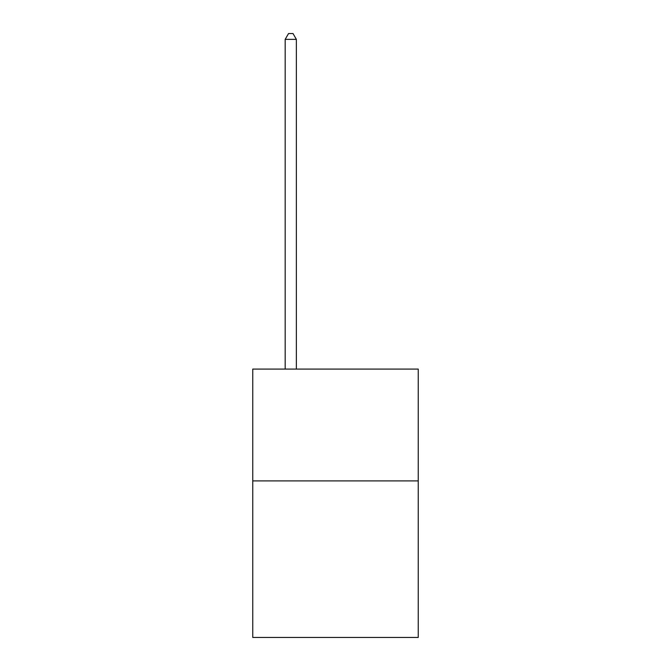 <?xml version="1.0" encoding="UTF-8"?>
<svg xmlns="http://www.w3.org/2000/svg" width="671" height="671" viewBox="0 0 671 671"><rect width="100%" height="100%" fill="white"/><g stroke="black" fill="none" stroke-linecap="round" stroke-linejoin="round"><path stroke-width="1.01" d="M418.243 480.906L418.243 637.45L252.757 637.45L252.757 369.092L418.243 369.092L418.243 480.906L252.757 480.906M296.364 369.092L296.364 39.363L285.183 39.363L285.183 369.092M285.183 39.363L288.538 33.55L293.009 33.55L296.364 39.363"/></g></svg>
